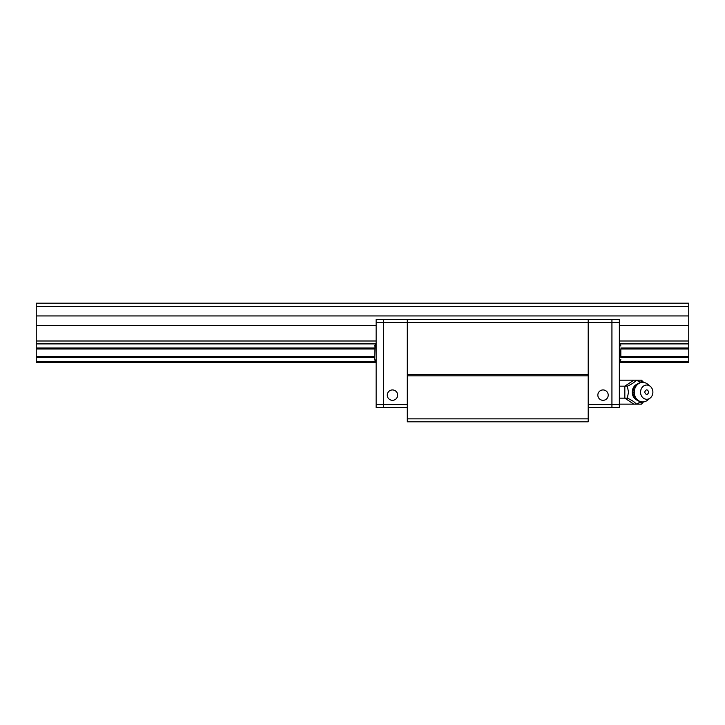 <?xml version="1.0" encoding="UTF-8"?>
<svg xmlns="http://www.w3.org/2000/svg" width="725" height="725" viewBox="0 0 725 725"><rect width="100%" height="100%" fill="white"/><g stroke="black" fill="none" stroke-linecap="round" stroke-linejoin="round"><path stroke-width="1.09" d="M36.25 306.448L688.75 306.448L688.75 303.186L36.25 303.186L36.25 362.5L376.139 362.5M619.349 362.5L688.75 362.5L688.75 361.521L619.349 361.521M36.25 361.521L376.139 361.521M36.25 357.398L374.662 357.398M620.827 357.398L688.75 357.398L688.75 361.521M620.827 356.419L688.75 356.419L688.75 357.398M36.25 356.419L374.662 356.419M620.827 349.006L688.75 349.006L688.75 356.419M36.25 349.006L374.662 349.006M620.827 348.027L688.75 348.027L688.75 349.006M36.25 348.027L374.662 348.027M36.25 343.904L376.139 343.904M619.349 343.904L688.75 343.904L688.75 348.027M619.349 340.995L688.75 340.995L688.75 343.904M36.25 340.995L376.139 340.995M619.349 325.48L688.75 325.48L688.75 340.995M36.25 325.48L376.139 325.48M36.25 315.937L688.75 315.937L688.75 325.48M688.75 306.448L688.75 315.937M407.287 421.814L588.202 421.814L588.202 418.851L407.287 418.851L407.287 421.814M588.202 375.849L588.202 374.363L407.287 374.363L407.287 375.849L588.202 375.849L588.202 418.851M407.287 375.849L407.287 418.851M588.202 374.363L588.202 322.462L611.936 322.462L611.936 404.613L588.202 404.613M407.287 404.613L383.561 404.613L383.561 322.462L588.202 322.462L588.202 319.498L407.287 319.498L407.287 374.363M597.862 395.551A5.193 5.193 180 0 0 603.037 400.318A5.193 5.193 180 0 0 608.221 395.125A5.193 5.193 180 0 0 603.037 389.932A5.193 5.193 180 0 0 597.844 395.125A5.193 5.193 180 0 0 603.037 400.318A5.193 5.193 180 0 0 608.202 395.551M588.202 407.586L611.936 407.586L611.936 322.462L619.349 322.462L619.349 319.498L611.936 319.498L611.936 322.462L611.936 319.498L588.202 319.498M611.936 404.613L611.936 407.586L619.349 407.586L619.349 404.613L611.936 404.613M387.286 395.551A5.193 5.193 180 0 0 392.452 400.318A5.193 5.193 180 0 0 397.644 395.125A5.193 5.193 180 0 0 392.452 389.932A5.193 5.193 180 0 0 387.268 395.125A5.193 5.193 180 0 0 392.452 400.318A5.193 5.193 180 0 0 397.626 395.551M407.287 319.498L376.139 319.498L376.139 322.462L383.561 322.462L383.561 319.498L383.561 407.586L407.287 407.586M376.139 404.613L376.139 407.586L383.561 407.586L383.561 404.613L376.139 404.613L376.139 322.462M620.827 355.676L620.827 349.749M620.827 359.382A1.486 1.486 0 0 1 619.349 360.869L620.827 359.382M620.827 346.042A1.486 1.486 180 0 0 619.349 344.556L620.827 346.042M619.349 322.462L619.349 404.613M375.097 344.991L374.662 359.382A1.486 1.486 180 0 0 376.139 360.869L374.662 359.382M374.662 346.042A1.486 1.486 0 0 1 376.139 344.556M640.954 401.786L636.332 404.142C634.774 402.139 631.774 400.146 627.342 398.152L628.484 392.162L627.342 386.162C631.792 384.159 634.783 382.166 636.332 380.172L640.954 382.537M650.289 397.971A7.114 6.162 -90 0 1 643.891 398.478A7.114 6.162 -90 0 1 640.565 392.162A7.114 6.162 -90 0 1 643.891 385.836A7.114 6.162 -90 0 1 650.289 386.343A7.114 6.162 -90 0 1 652.89 392.162A7.114 6.162 -90 0 1 650.289 397.971L647.615 400.155A9.788 8.473 -90 0 1 642.722 401.949A9.788 8.473 -90 0 1 634.248 392.162A9.788 8.473 -90 0 1 642.722 382.374C638.616 382.564 635.653 384.468 633.822 388.083L633.822 388.083A8.718 7.549 90 0 0 632.952 392.162A8.718 7.549 90 0 0 633.822 396.231L633.849 396.285M643.075 381.93L641.471 380.172L643.075 382.383M619.349 380.172L641.471 380.172L643.075 381.776M643.075 401.94L641.471 404.142L619.349 404.142M641.471 404.142L642.477 402.928L640.248 402.185M633.822 404.142L624.832 398.152L619.349 398.152M627.342 398.152L624.832 398.152L624.832 386.162L619.349 386.162M640.248 382.129L642.477 381.386M643.075 402.393L642.477 402.928M627.342 386.162L624.832 386.162L633.822 380.172L636.332 380.172M642.722 382.374A9.788 8.473 -90 0 1 647.615 384.168L650.289 386.343M648.784 392.162C647.416 395.216 646.048 395.216 644.67 392.162C646.038 389.098 647.416 389.098 648.784 392.162M637.139 384.123A8.546 7.395 90 0 0 632.245 392.162A8.546 7.395 90 0 0 637.139 400.2M634.248 392.162L632.952 392.162M642.722 401.949C638.616 401.759 635.653 399.856 633.822 396.231"/></g></svg>
